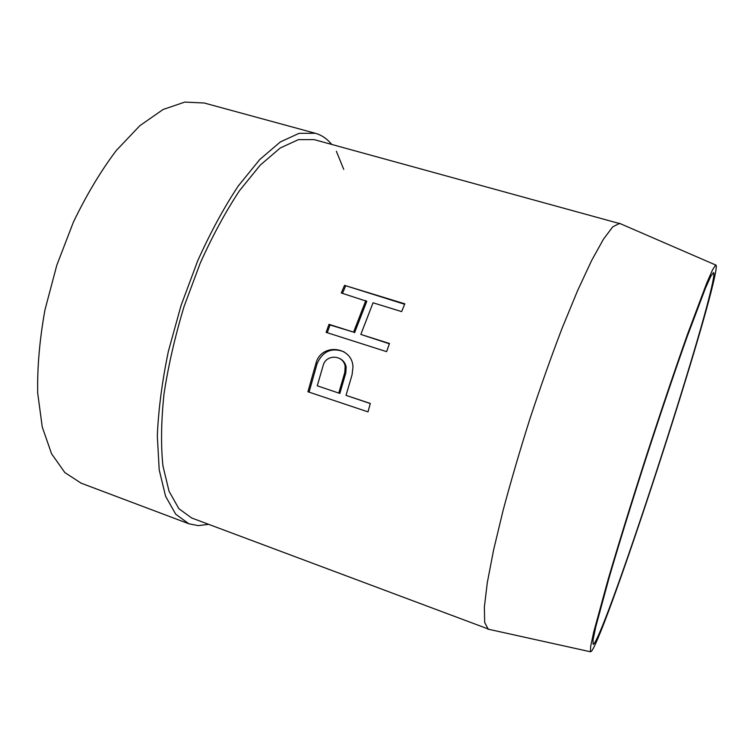 <?xml version="1.0" encoding="UTF-8"?>
<svg xmlns="http://www.w3.org/2000/svg" width="754" height="754" viewBox="0 0 754 754"><rect width="100%" height="100%" fill="white"/><g stroke="black" fill="none" stroke-linecap="round" stroke-linejoin="round"><path stroke-width="1.13" d="M715.932 270.121C708.072 319.969 608.148 626.942 591.683 651.079L590.42 651.767L590.693 646.121L593.69 632.172L608.082 579.572C618.365 544.539 631.72 501.372 646.291 456.198C660.966 411.062 675.452 368.263 687.667 333.852L706.837 282.797L712.596 269.743L715.678 265.012C716.413 264.767 716.498 266.464 715.932 270.121M594.095 643.671L593.134 644.368L593.059 639.873L595.707 627.064L609.411 576.697C619.354 542.72 632.399 500.533 646.659 456.321C661.022 412.136 675.198 370.308 687.054 336.963L705.48 288.122L710.843 276.2L713.538 272.59C714.019 272.769 714.038 274.324 713.595 277.265C706.536 323.815 609.421 622.144 594.095 643.671M208.632 524.35L198.227 525.623L188.896 523.794L175.739 514.237L165.569 496.236L159.207 469.883L157.322 435.906C158.406 409.884 162.082 381.712 168.359 351.392L181.045 305.521L197.661 260.922C210.357 232.675 223.891 207.699 238.264 185.984L259.715 159.565L280.318 141.94L299.102 133.317L315.37 133.288C321.327 134.966 326.52 138.387 330.949 143.543L331.685 144.41M336.369 151.262L343.749 169.377M489.544 629.477L191.657 517.979L178.887 508.714L169.037 491.24L162.892 465.68C160.791 444.841 161.177 420.883 164.023 393.814C168.359 365.483 175.041 336.378 184.07 306.501L200.159 263.334C212.44 235.983 225.54 211.789 239.461 190.743L260.234 165.126L280.205 148.02L298.424 139.631L314.201 139.622L620.891 223.929M188.896 523.794L81.121 483.173L64.853 472.57L51.583 453.795L42.252 427.037L37.7 393.07C37.2 367.273 39.623 339.554 44.957 309.903L56.795 265.276L73.364 222.185C86.427 195.041 100.716 171.158 116.248 150.555L139.839 125.701L163.09 109.5L184.853 102.073L204.249 103.015L315.37 133.288M338.81 392.966L344.785 372.476L345.162 366.567C343.711 354.757 326.114 353.909 323.183 365.407L317.264 385.803L339.847 393.428L317.264 385.803M327.255 332.721L330.035 324.983L328.989 324.333L326.114 332.354L386.604 351.656L389.479 343.504L360.836 334.427L389.375 343.805M339.847 393.428L345.803 372.985L346.171 367.094L345.162 366.567M339.884 358.602C343.296 360.355 345.389 363.183 346.171 367.094M316.03 363.06C321.27 342.721 352.891 346.227 352.957 367.387L352.043 374.851L346.039 395.369L370.318 403.447L367.99 411.863L307.915 391.76L316.03 363.06L317.123 363.607C322.693 351.204 331.637 347.255 343.947 351.769M346.039 395.369L370.289 403.55M309.074 392.146L317.123 363.607M328.989 324.333L353.579 332.128L330.035 324.983M404.644 304.267L344.54 285.361L404.823 303.834L401.637 311.609L373.051 302.788L360.836 334.427M344.54 285.361L341.279 292.986L366.774 301.298L354.559 332.759M342.467 293.353L345.558 286.143M365.822 300.554L353.579 332.128M488.262 629.288L484.662 622.408L484.37 606.942L487.301 582.644L493.578 550.034L503.097 510.392C510.939 481.061 519.911 450.44 530.015 418.545C540.533 386.774 551.212 356.708 562.06 328.348L577.583 290.648L591.607 260.554L603.483 239.15L612.785 226.794L619.741 223.335M344.785 372.476L345.803 372.985M715.678 265.012L619.317 223.25M590.42 651.767L487.876 629.109"/></g></svg>
